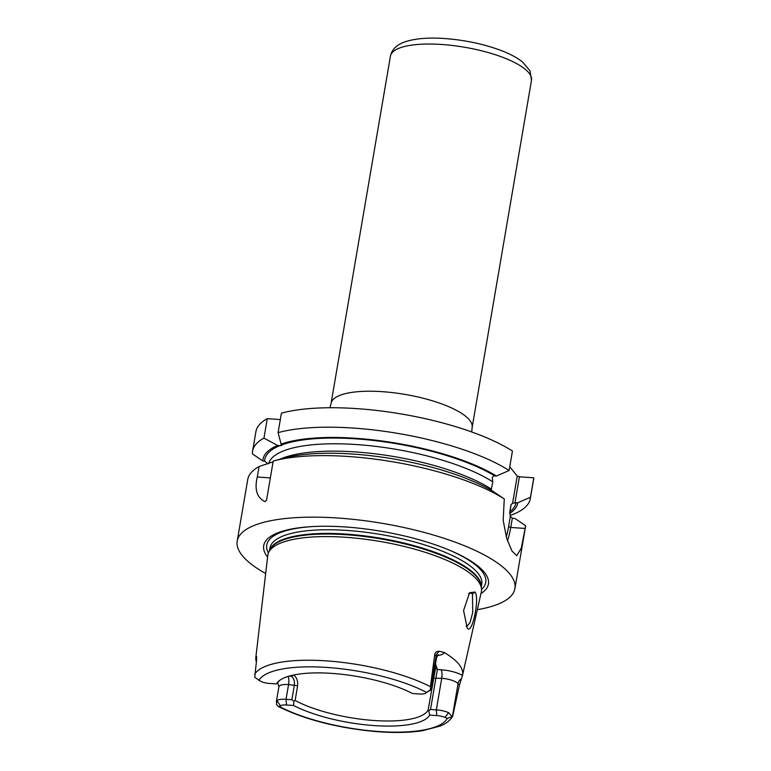 <?xml version="1.0" encoding="UTF-8"?>
<svg xmlns="http://www.w3.org/2000/svg" width="771" height="771" viewBox="0 0 771 771"><rect width="100%" height="100%" fill="white"/><g stroke="black" fill="none" stroke-linecap="round" stroke-linejoin="round"><path stroke-width="1.16" d="M256.319 661.778A102.938 30.647 9.7 0 1 255.827 657.374L267.788 555.486A108.316 32.247 9.7 0 1 268.694 552.402A108.316 32.247 9.7 0 1 345.967 537.31A108.316 32.247 9.7 0 1 481.48 588.774A108.316 32.247 9.7 0 1 481.306 591.983L462.504 675.377A103.834 30.917 9.7 0 1 462.494 675.415L459.381 685.342L458.032 683.655L452.404 716.596L447.267 718.379L444.992 717.406L448.626 712.635A13.415 3.99 -170.3 0 0 436.328 709.869L430.507 709.465L428.743 710.785L429.707 715.064A78.613 23.4 9.7 0 1 373.858 725.569A78.613 23.4 9.7 0 1 293.606 705.494L286.513 704.993A8.944 2.66 -170.3 0 0 280.471 705.841L278.476 706.573L276.404 704.453L276.982 700.569L280.471 705.841M428.743 710.785L428.175 709.831A76.03 22.638 -170.3 0 1 373.887 720.5A76.03 22.638 9.7 0 1 295.11 700.473L297.625 685.737L288.566 684.571A13.415 3.99 -170.3 0 0 278.9 686.759L277.637 682.701M255.827 657.374A102.938 30.647 9.7 0 1 255.933 656.69L256.56 656.352L256.608 659.6L254.758 677.314L261.118 681.574A8.944 2.66 9.7 0 0 269.31 683.424L276.394 683.925A78.613 23.4 9.7 0 1 277.541 682.316A78.613 23.4 9.7 0 1 335.144 673.642A78.613 23.4 9.7 0 1 412.504 693.495L419.588 693.996A8.944 2.66 -170.3 0 0 425.457 693.274A8.944 2.66 -170.3 0 0 425.631 693.148L430.526 689.679L430.449 686.691A101.849 30.32 -170.3 0 0 326.923 660.911A101.849 30.32 9.7 0 0 254.661 674.326M256.724 657.085A20.123 5.995 -170.3 0 1 255.933 656.69L256.56 656.352M459.381 685.342L452.683 716.201C450.091 720.461 445.985 723.728 440.357 726.003L422.392 730.744C408.572 732.797 392.323 733.009 373.627 731.371C336.098 727.622 304.372 719.353 278.476 706.573M452.182 716.818L448.626 712.635M444.992 717.406A8.944 2.66 9.7 0 0 436.791 715.565L429.707 715.064M293.606 705.494L293.876 701.302L295.11 700.473M276.394 683.925L279.372 680.745A76.03 22.638 9.7 0 1 279.468 680.542M288.123 676.427A6.708 2.024 -86 0 1 288.566 684.571L286.051 699.307L291.872 699.711L293.876 701.302M293.539 675.03L291.505 676.292C293.79 678.22 294.753 681.121 294.387 684.985L291.872 699.711M286.513 704.993L286.051 699.307A13.415 3.99 -170.3 0 0 276.982 700.569M289.125 676.119L291.505 676.292L290.628 675.714M293.838 675.223C296.7 677.362 297.963 680.86 297.625 685.737M428.175 709.831L435.326 669.373L435.162 665.672M425.457 693.274L430.295 690.19A13.415 3.99 -170.3 0 0 430.565 689.997L425.631 693.148M438.333 654.618L436.559 657.518A13.415 3.99 -170.3 0 0 436.087 656.15L434.738 654.463L430.449 686.691M434.738 654.463C435.114 652.285 436.704 651.225 439.509 651.273L444.212 652.497A103.834 30.917 9.7 0 1 462.504 675.377A20.123 5.995 -170.3 0 0 441.031 669.768A6.708 2.024 -86 0 1 441.725 678.307L436.328 709.869L436.791 715.565M467.139 627.661L463.573 610.526L469.578 592.697L475.061 592.022C480.063 598.672 471.592 636.875 467.139 627.661L466.869 627.305M435.48 668.149L437.398 669.517L430.507 709.465M435.49 663.764L437.398 669.517L441.031 669.768M480.95 593.574A114.002 33.943 -170.3 0 0 449.242 550.08A114.002 33.943 -170.3 0 0 345.909 527.007A114.002 33.943 -170.3 0 0 311.947 526.603A114.002 33.943 -170.3 0 0 267.604 557.105M265.677 573.508A140.871 41.942 9.7 0 1 237.208 541.088A140.871 41.942 9.7 0 1 338.797 518.093A140.871 41.942 -170.3 0 1 514.932 588.562L525.446 527.027A140.871 41.942 9.7 0 0 525.6 525.697L515.086 518.555L512.32 518.247L510.749 527.441A40.323 12.191 -86 0 1 507.491 540.837M477.316 609.678A140.871 41.942 -170.3 0 0 514.932 588.562M509.698 512.869A122.984 36.613 -170.3 0 0 509.766 512.079L510.354 516.319L508.581 526.728L510.749 527.441L525.128 528.453L521.263 548.258L516.705 555.66L511.915 550.947L506.672 538.283L503.184 520.444L504.263 498.933L493.748 491.802A129.239 38.473 9.7 0 0 283.969 458.157L273.551 460.981A140.871 41.942 9.7 0 0 273.233 461.068L266.554 500.148L265.041 501.699C256.878 497.7 254.305 489.469 257.302 476.989L259.095 466.532L273.107 461.81M237.208 541.088L247.732 479.552A140.871 41.942 9.7 0 1 259.095 466.532M273.551 460.981A140.871 41.942 9.7 0 1 349.311 456.557A140.871 41.942 9.7 0 1 504.263 498.933M510.354 516.319L512.32 518.247M514.98 502.682L519.413 476.796L533.792 477.808L530.467 497.266L517.784 502.769L512.599 503.193L511.019 504.706L509.708 512.619M491.137 490.24L492.794 481.865L492.206 477.625L493.642 475.929L496.447 476.015A129.239 38.473 -170.3 0 0 281.107 444.096L278.09 432.637A140.871 41.942 9.7 0 1 509.12 470.512L512.445 451.054A140.871 41.942 9.7 0 0 281.415 413.189L278.09 432.637M525.128 528.453L525.6 525.697M512.599 503.193L517.235 476.083L519.413 476.796M281.107 444.096L281.984 445.252L280.76 445.725L277.57 445.455A129.239 38.473 -170.3 0 0 262.824 460.991L264.578 461.116L268.202 463.853M508.581 526.728A38.54 11.652 -86 0 1 506.277 536.934M517.235 476.083L509.766 466.725M252.589 451.122L255.914 431.673A140.871 41.942 9.7 0 1 267.277 418.643L263.952 438.101A140.871 41.942 9.7 0 0 252.589 451.122A140.871 41.942 9.7 0 0 252.425 453.859L262.824 460.991M530.467 497.266A140.871 41.942 9.7 0 1 530.313 498.596A140.871 41.942 9.7 0 1 510.103 515.452M533.792 477.808A140.871 41.942 9.7 0 1 533.638 479.148L530.313 498.596M267.277 418.643L280.326 419.569M280.76 445.725L281.068 443.942M263.952 438.101L277.57 445.455M509.727 513.476A129.239 38.473 -170.3 0 0 517.784 502.769M496.447 476.015L509.12 470.512M468.643 593.747L470.782 593.005L472.469 593.969L472.739 612.386L470.05 622.534L466.918 626.36L466.166 626.081M279.555 706.583A96.491 28.729 -170.3 0 0 378.59 731.506A96.491 28.729 -170.3 0 0 447.267 718.379M426.556 692.406A96.491 28.729 -170.3 0 0 327.521 667.484A96.491 28.729 -170.3 0 0 258.834 680.61M439.509 651.273A6.708 6.072 141.4 0 0 436.087 656.15L430.459 689.091M437.359 655.552A20.123 5.995 -170.3 0 0 444.212 652.497M461.453 678.779A6.708 6.072 -38.6 0 0 458.032 683.655A13.415 3.99 -170.3 0 0 441.725 678.307L433.562 678.268M481.48 588.774L481.171 585.835A107.516 32.006 -170.3 0 0 346.661 534.756A107.516 32.006 -170.3 0 0 269.956 549.733L268.694 552.402M481.249 586.538A107.42 31.977 -170.3 0 0 346.796 534.139A107.42 31.977 -170.3 0 0 269.657 550.369M481.287 586.885L481.74 584.196A107.42 31.977 -170.3 0 0 347.422 530.467A107.42 31.977 -170.3 0 0 269.966 547.998L269.503 550.687M312.872 526.554A111.091 33.076 -170.3 0 0 268.414 553.038M481.528 589.468A111.091 33.076 -170.3 0 0 448.394 549.723M270.361 477.904L257.302 476.989M491.541 489.228A122.984 36.613 -170.3 0 0 382.936 454.851A122.984 36.613 -170.3 0 0 279.912 459.256M516.001 502.644A127.456 37.943 9.7 0 1 509.92 511.732M509.708 512.966L510.874 506.113A122.984 36.613 -170.3 0 0 511.019 504.706M281.752 444.915A127.456 37.943 9.7 0 1 494.664 475.89M492.794 481.865A122.984 36.613 -170.3 0 0 361.724 444.954A122.984 36.613 -170.3 0 0 268.771 463.236M264.578 461.116A127.456 37.943 9.7 0 1 279.912 445.619M382.676 391.697A71.558 21.299 9.7 0 1 472.141 427.491L531.489 80.3A71.558 21.299 -170.3 0 0 442.014 44.506A71.558 21.299 -170.3 0 0 390.425 56.187L331.077 403.378A71.558 21.299 9.7 0 1 382.676 391.697M475.061 592.022L472.469 593.969M278.9 686.759L276.307 701.899M436.559 657.518L431.095 689.486M471.688 431.962L472.141 427.491M331.077 403.378L330.007 407.743M531.489 80.3L529.985 70.768L522.478 61.921C517.225 57.777 510.335 54.057 501.796 50.761C484.477 44.207 465.549 40.14 445.012 38.55C428.541 37.365 415.193 38.473 404.977 41.856C396.689 44.718 391.841 49.498 390.425 56.187"/></g></svg>
